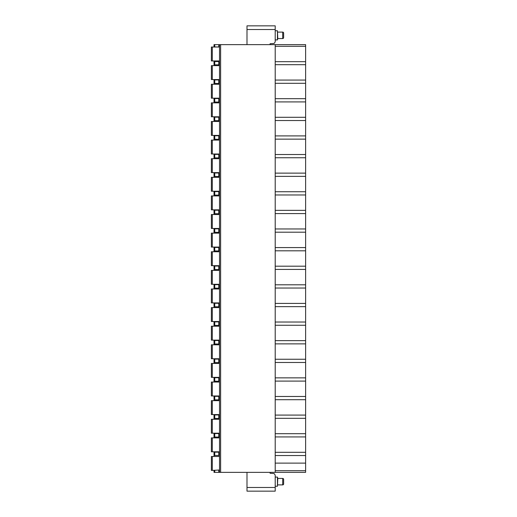 <?xml version="1.0" encoding="UTF-8"?>
<svg xmlns="http://www.w3.org/2000/svg" width="517" height="517" viewBox="0 0 517 517"><rect width="100%" height="100%" fill="white"/><g stroke="black" fill="none" stroke-linecap="round" stroke-linejoin="round"><path stroke-width="0.78" d="M275.206 455.535L305.618 455.535L305.618 44.643L275.206 44.643L275.206 472.357L305.618 472.357L305.618 470.709L275.206 470.709M214.742 44.643L214.742 46.957L214.019 46.957L214.019 44.643L275.206 44.643M246.997 44.643L246.997 25.85L275.206 25.85L275.206 41.903L274.113 43.447L270.074 43.732L270.074 44.643M270.074 472.357L270.074 473.268L274.113 473.553L275.206 475.097L275.206 491.15L246.997 491.15L275.206 491.15M275.206 486.238L277.442 486.238L277.442 477.081L277.778 478.438L282.715 478.438A0.918 0.918 0 0 1 283.633 479.349L283.633 483.97A0.918 0.918 0 0 1 282.715 484.888L282.715 478.438M275.206 477.081L277.442 477.081M277.442 486.238L277.778 478.438M277.778 484.888L282.715 484.888M214.019 470.412L214.019 472.357L275.206 472.357M246.997 491.15L246.997 472.357M305.618 455.535L305.618 470.709M305.618 463.122L275.206 463.122M305.618 452.317L275.206 452.317M305.618 436.923L275.206 436.923M305.618 433.705L275.206 433.705M305.618 418.311L275.206 418.311M305.618 415.093L275.206 415.093M305.618 399.699L275.206 399.699M305.618 396.481L275.206 396.481M305.618 381.087L275.206 381.087M305.618 377.869L275.206 377.869M305.618 362.475L275.206 362.475M305.618 359.257L275.206 359.257M305.618 343.863L275.206 343.863M305.618 340.645L275.206 340.645M305.618 325.251L275.206 325.251M305.618 322.033L275.206 322.033M305.618 306.639L275.206 306.639M305.618 303.421L275.206 303.421M305.618 288.027L275.206 288.027M305.618 284.809L275.206 284.809M305.618 269.415L275.206 269.415M305.618 266.197L275.206 266.197M305.618 250.803L275.206 250.803M305.618 247.585L275.206 247.585M305.618 232.191L275.206 232.191M305.618 228.973L275.206 228.973M305.618 213.579L275.206 213.579M305.618 210.361L275.206 210.361M305.618 194.967L275.206 194.967M305.618 191.749L275.206 191.749M305.618 176.355L275.206 176.355M305.618 173.137L275.206 173.137M305.618 157.743L275.206 157.743M305.618 154.525L275.206 154.525M305.618 139.131L275.206 139.131M305.618 135.913L275.206 135.913M305.618 120.519L275.206 120.519M305.618 117.301L275.206 117.301M305.618 101.907L275.206 101.907M305.618 98.689L275.206 98.689M305.618 83.295L275.206 83.295M305.618 80.077L275.206 80.077M305.618 64.683L275.206 64.683M305.618 61.685L275.206 61.685M305.618 46.291L275.206 46.291M219.518 44.643L219.518 472.357M212.3 47.028L212.3 60.948L211.382 60.948L211.382 47.028L219.518 47.028M212.3 60.948L219.518 60.948M212.3 65.64L212.3 79.56L211.382 79.56L211.382 65.64L219.518 65.64M212.3 79.56L219.518 79.56M212.3 84.252L212.3 98.172L211.382 98.172L211.382 84.252L219.518 84.252M212.3 98.172L219.518 98.172M212.3 102.864L212.3 116.784L211.382 116.784L211.382 102.864L219.518 102.864M212.3 116.784L219.518 116.784M212.3 121.476L212.3 135.396L211.382 135.396L211.382 121.476L219.518 121.476M212.3 135.396L219.518 135.396M212.3 140.088L212.3 154.008L211.382 154.008L211.382 140.088L219.518 140.088M212.3 154.008L219.518 154.008M212.3 158.7L212.3 172.62L211.382 172.62L211.382 158.7L219.518 158.7M212.3 172.62L219.518 172.62M212.3 177.312L212.3 191.232L211.382 191.232L211.382 177.312L219.518 177.312M212.3 191.232L219.518 191.232M212.3 195.924L212.3 209.844L211.382 209.844L211.382 195.924L219.518 195.924M212.3 209.844L219.518 209.844M212.3 214.536L212.3 228.456L211.382 228.456L211.382 214.536L219.518 214.536M212.3 228.456L219.518 228.456M212.3 233.148L212.3 247.068L211.382 247.068L211.382 233.148L219.518 233.148M212.3 247.068L219.518 247.068M212.3 251.76L212.3 265.68L211.382 265.68L211.382 251.76L219.518 251.76M212.3 265.68L219.518 265.68M212.3 270.372L212.3 284.292L211.382 284.292L211.382 270.372L219.518 270.372M212.3 284.292L219.518 284.292M212.3 288.984L212.3 302.904L211.382 302.904L211.382 288.984L219.518 288.984M212.3 302.904L219.518 302.904M212.3 307.596L212.3 321.516L211.382 321.516L211.382 307.596L219.518 307.596M212.3 321.516L219.518 321.516M212.3 326.208L212.3 340.128L211.382 340.128L211.382 326.208L219.518 326.208M212.3 340.128L219.518 340.128M212.3 344.82L212.3 358.74L211.382 358.74L211.382 344.82L219.518 344.82M212.3 358.74L219.518 358.74M212.3 363.432L212.3 377.352L211.382 377.352L211.382 363.432L219.518 363.432M212.3 377.352L219.518 377.352M212.3 382.044L212.3 395.964L211.382 395.964L211.382 382.044L219.518 382.044M212.3 395.964L219.518 395.964M212.3 400.656L212.3 414.576L211.382 414.576L211.382 400.656L219.518 400.656M212.3 414.576L219.518 414.576M212.3 419.268L212.3 433.188L211.382 433.188L211.382 419.268L219.518 419.268M212.3 433.188L219.518 433.188M212.3 437.88L212.3 451.8L211.382 451.8L211.382 437.88L219.518 437.88M212.3 451.8L219.518 451.8M212.3 456.492L212.3 470.412L211.382 470.412L211.382 456.492L219.518 456.492M212.3 470.412L218.794 470.043L218.794 472.357M219.518 470.043L218.794 470.043M219.518 46.957L214.742 46.957M219.518 64.832L214.019 64.832L214.019 65.64M219.518 61.536L218.794 61.536L218.794 64.832M219.518 83.444L214.019 83.444L214.019 84.252M219.518 79.928L218.794 79.928L218.794 83.444M219.518 102.056L214.019 102.056L214.019 102.864M219.518 98.54L218.794 98.54L218.794 102.056M219.518 120.668L214.019 120.668L214.019 121.476M219.518 117.152L218.794 117.152L218.794 120.668M219.518 139.28L214.019 139.28L214.019 140.088M219.518 135.764L218.794 135.764L218.794 139.28M219.518 157.892L214.019 157.892L214.019 158.7M219.518 154.376L218.794 154.376L218.794 157.892M219.518 176.504L214.019 176.504L214.019 177.312M219.518 172.988L218.794 172.988L218.794 176.504M219.518 195.116L214.019 195.116L214.019 195.924M219.518 191.6L218.794 191.6L218.794 195.116M219.518 213.728L214.019 213.728L214.019 214.536M219.518 210.212L218.794 210.212L218.794 213.728M219.518 232.34L214.019 232.34L214.019 233.148M219.518 228.824L218.794 228.824L218.794 232.34M219.518 250.952L214.019 250.952L214.019 251.76M219.518 247.436L218.794 247.436L218.794 250.952M219.518 269.564L214.019 269.564L214.019 270.372M219.518 266.048L218.794 266.048L218.794 269.564M219.518 288.176L214.019 288.176L214.019 288.984M219.518 284.66L218.794 284.66L218.794 288.176M219.518 306.788L214.019 306.788L214.019 307.596M219.518 303.272L218.794 303.272L218.794 306.788M219.518 325.4L214.019 325.4L214.019 326.208M219.518 321.884L218.794 321.884L218.794 325.4M219.518 344.012L214.019 344.012L214.019 344.82M219.518 340.496L218.794 340.496L218.794 344.012M219.518 362.624L214.019 362.624L214.019 363.432M219.518 359.108L218.794 359.108L218.794 362.624M219.518 381.236L214.019 381.236L214.019 382.044M219.518 377.72L218.794 377.72L218.794 381.236M219.518 399.848L214.019 399.848L214.019 400.656M219.518 396.332L218.794 396.332L218.794 399.848M219.518 418.46L214.019 418.46L214.019 419.268M219.518 414.944L218.794 414.944L218.794 418.46M219.518 437.072L214.019 437.072L214.019 437.88M219.518 433.556L218.794 433.556L218.794 437.072M219.518 452.168L218.794 452.168L218.794 455.464L219.518 455.464M214.019 60.948L214.019 64.832M214.019 79.56L214.019 83.444M214.019 98.172L214.019 102.056M214.019 116.784L214.019 120.668M214.019 135.396L214.019 139.28M214.019 154.008L214.019 157.892M214.019 172.62L214.019 176.504M214.019 191.232L214.019 195.116M214.019 209.844L214.019 213.728M214.019 228.456L214.019 232.34M214.019 247.068L214.019 250.952M214.019 265.68L214.019 269.564M214.019 284.292L214.019 288.176M214.019 302.904L214.019 306.788M214.019 321.516L214.019 325.4M214.019 340.128L214.019 344.012M214.019 358.74L214.019 362.624M214.019 377.352L214.019 381.236M214.019 395.964L214.019 399.848M214.019 414.576L214.019 418.46M214.019 433.188L214.019 437.072M214.019 451.8L214.019 455.464L218.794 455.464M214.019 456.492L214.019 455.464M214.019 61.536L218.794 61.536M214.019 79.928L218.794 79.928M214.019 98.54L218.794 98.54M214.019 117.152L218.794 117.152M214.019 135.764L218.794 135.764M214.019 154.376L218.794 154.376M214.019 172.988L218.794 172.988M214.019 191.6L218.794 191.6M214.019 210.212L218.794 210.212M214.019 228.824L218.794 228.824M214.019 247.436L218.794 247.436M214.019 266.048L218.794 266.048M214.019 284.66L218.794 284.66M214.019 303.272L218.794 303.272M214.019 321.884L218.794 321.884M214.019 340.496L218.794 340.496M214.019 359.108L218.794 359.108M214.019 377.72L218.794 377.72M214.019 396.332L218.794 396.332M214.019 414.944L218.794 414.944M214.019 433.556L218.794 433.556M214.019 452.168L218.794 452.168M275.206 39.919L277.442 39.919L277.778 38.562L282.715 38.562A0.918 0.918 0 0 0 283.633 37.651L283.633 33.03A0.918 0.918 0 0 0 282.715 32.112L282.715 38.562M275.206 30.762L277.442 30.762L277.442 39.919M277.442 30.762L277.778 38.562M277.778 32.112L282.715 32.112M246.997 29.514L275.206 29.514M275.206 487.486L246.997 487.486M218.794 44.643L218.794 46.957M214.742 61.536L214.742 64.832M214.742 79.928L214.742 83.444M214.742 98.54L214.742 102.056M214.742 117.152L214.742 120.668M214.742 135.764L214.742 139.28M214.742 154.376L214.742 157.892M214.742 172.988L214.742 176.504M214.742 191.6L214.742 195.116M214.742 210.212L214.742 213.728M214.742 228.824L214.742 232.34M214.742 247.436L214.742 250.952M214.742 266.048L214.742 269.564M214.742 284.66L214.742 288.176M214.742 303.272L214.742 306.788M214.742 321.884L214.742 325.4M214.742 340.496L214.742 344.012M214.742 359.108L214.742 362.624M214.742 377.72L214.742 381.236M214.742 396.332L214.742 399.848M214.742 414.944L214.742 418.46M214.742 433.556L214.742 437.072M214.742 452.168L214.742 455.464M214.742 470.412L214.742 472.357M220.617 44.643L220.617 472.357M211.382 60.948L211.382 47.028M211.382 79.56L211.382 65.64M211.382 98.172L211.382 84.252M211.382 116.784L211.382 102.864M211.382 135.396L211.382 121.476M211.382 154.008L211.382 140.088M211.382 172.62L211.382 158.7M211.382 191.232L211.382 177.312M211.382 209.844L211.382 195.924M211.382 228.456L211.382 214.536M211.382 247.068L211.382 233.148M211.382 265.68L211.382 251.76M211.382 284.292L211.382 270.372M211.382 302.904L211.382 288.984M211.382 321.516L211.382 307.596M211.382 340.128L211.382 326.208M211.382 358.74L211.382 344.82M211.382 377.352L211.382 363.432M211.382 395.964L211.382 382.044M211.382 414.576L211.382 400.656M211.382 433.188L211.382 419.268M211.382 451.8L211.382 437.88M211.382 470.412L211.382 456.492"/></g></svg>

